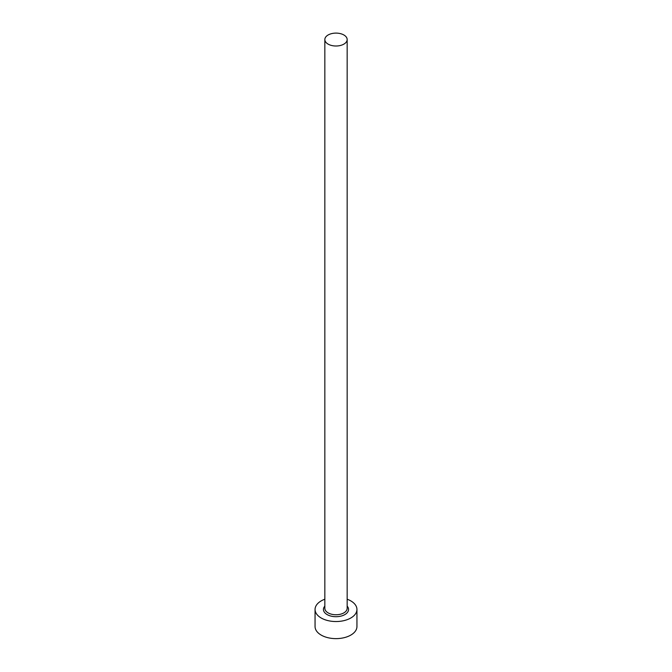<?xml version="1.0" encoding="UTF-8"?>
<svg xmlns="http://www.w3.org/2000/svg" width="672" height="672" viewBox="0 0 672 672"><rect width="100%" height="100%" fill="white"/><g stroke="black" fill="none" stroke-linecap="round" stroke-linejoin="round"><path stroke-width="1.01" d="M328.104 44.117A11.164 6.451 0 0 0 340.276 45.511A11.164 6.451 0 0 0 347.164 39.556A11.164 6.451 0 0 0 343.896 34.994A11.164 6.451 0 0 0 331.724 33.6A11.164 6.451 0 0 0 324.836 39.556A11.164 6.451 0 0 0 328.104 44.117M324.836 599.222A20.941 12.088 0 0 0 315.059 609.445A20.941 12.088 0 0 0 321.191 617.996A20.941 12.088 0 0 0 344.014 620.617A20.941 12.088 0 0 0 356.941 609.445A20.941 12.088 0 0 0 350.809 600.902A20.941 12.088 0 0 0 347.164 599.222M315.059 609.445L315.059 626.539A20.941 12.088 0 0 0 321.191 635.09A20.941 12.088 0 0 0 344.014 637.711A20.941 12.088 0 0 0 356.941 626.539L356.941 609.445M347.164 606.127A12.566 7.258 180 0 1 343.409 615.308A12.566 7.258 180 0 1 327.113 614.578A12.566 7.258 180 0 1 324.836 606.127M324.836 39.556L324.836 608.303A11.164 6.451 0 0 0 328.104 612.864A11.164 6.451 0 0 0 340.276 614.267A11.164 6.451 0 0 0 347.164 608.303L347.164 39.556"/></g></svg>
